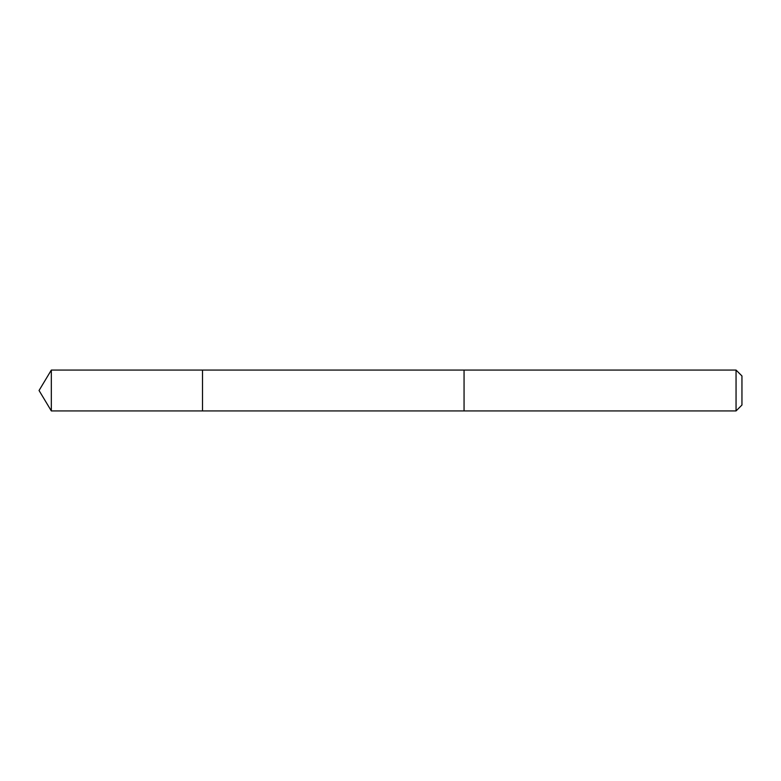 <?xml version="1.0" encoding="UTF-8"?>
<svg xmlns="http://www.w3.org/2000/svg" width="781" height="781" viewBox="0 0 781 781"><rect width="100%" height="100%" fill="white"/><g stroke="black" fill="none" stroke-linecap="round" stroke-linejoin="round"><path stroke-width="1.17" d="M202.513 410.933L202.513 370.067L51.331 370.067L51.331 410.933L202.513 410.933L202.513 370.067L464.06 370.077L464.06 410.923L51.331 410.933L39.05 390.5L51.331 410.933M464.06 393.673L464.06 410.933L736.053 410.933L736.053 370.067L464.06 370.067L464.06 393.673M736.053 370.067L741.95 375.964L741.95 405.036L736.053 410.933M39.05 390.5L51.331 370.067"/></g></svg>
